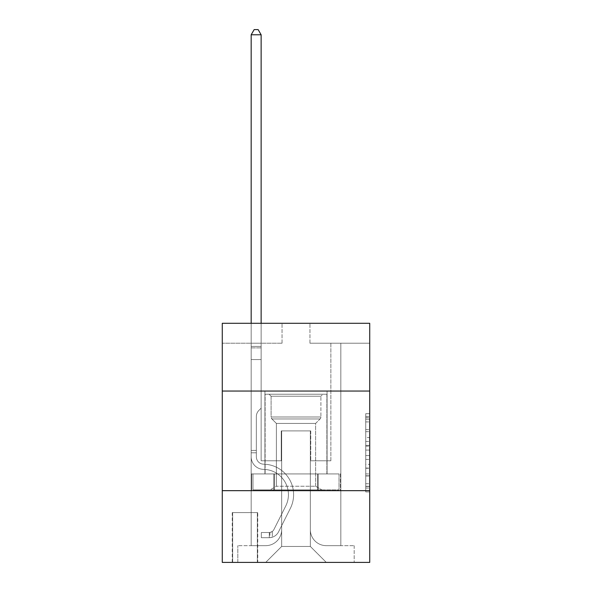 <?xml version="1.0" encoding="UTF-8"?>
<svg xmlns="http://www.w3.org/2000/svg" width="592" height="592" viewBox="0 0 592 592"><rect width="100%" height="100%" fill="white"/><g stroke="black" fill="none" stroke-linecap="round" stroke-linejoin="round"><path stroke-width="0.44" stroke-dasharray="2.96 2.22" d="M365.738 437.555L365.738 450.075L369.726 450.075L369.726 488.015L369.726 417.604L369.726 450.075L365.738 450.075L365.738 416.435L365.738 491.93L365.738 413.697L365.738 486.454L369.726 486.454L365.738 486.454L369.726 486.454L365.738 486.454L365.738 473.933L365.738 491.93L369.726 491.93L369.726 413.697L369.726 486.254L369.726 455.551L365.738 455.551L369.726 455.551L369.726 473.933L369.726 419.173L365.738 419.173L369.726 419.173L369.726 491.93L369.726 417.604L369.726 491.93L365.738 491.93L365.738 413.697L369.726 413.697L369.726 417.604L369.726 413.697L369.726 417.604L369.726 413.697L369.726 416.435L369.726 413.697L365.738 413.697L365.738 419.173L369.726 419.173L365.738 419.173L365.738 437.555L369.726 437.555M327.08 391.046L327.08 473.933L264.92 473.933L327.08 473.933L264.92 473.933L327.08 473.933L327.08 391.046L264.92 391.046L264.92 473.933L264.92 391.046L327.08 391.046M257.742 512.591L232.242 512.591L257.742 512.591L257.742 562.4L232.242 562.4L257.742 562.4M232.242 512.591L232.242 562.4M369.726 445.376L369.726 441.469L369.726 445.376L365.738 445.376L365.738 429.637L365.738 475.99L365.738 464.35L369.726 464.35L365.738 464.35L365.738 491.93L369.726 491.93L365.738 491.93L369.726 491.93L365.738 491.93L365.738 413.697L369.726 413.697L365.738 413.697L369.726 413.697L365.738 413.697L365.738 445.376L369.726 445.376M369.726 490.672L369.726 562.4L222.274 562.4L222.274 490.672L369.726 490.672L369.726 323.299L309.949 323.299L369.726 323.299L369.726 343.219L369.726 323.299L222.274 323.299L282.051 323.299L222.274 323.299L222.274 343.219L282.051 343.219L222.274 343.219L222.274 323.299L222.274 391.046L369.726 391.046L222.274 391.046L222.274 490.672L369.726 490.672L222.274 490.672M251.171 343.219L251.171 545.661L265.712 545.661A15.94 15.94 0 0 0 281.651 529.722L281.651 430.895L281.651 546.46L281.651 430.895L281.651 546.46L281.651 430.895L310.349 430.895L310.349 529.722A15.94 15.94 0 0 0 326.288 545.661L340.829 545.661L340.829 343.219L340.829 545.661L340.829 343.219L340.829 545.661L340.829 343.219L340.829 545.661L340.829 343.219L340.829 545.661L340.829 343.219L340.829 545.661L340.829 343.219L340.829 545.661L354.179 545.661L326.288 545.661L340.829 545.661L326.288 545.661L340.829 545.661L326.288 545.661L340.829 545.661L326.288 545.661L340.829 545.661L326.288 545.661L340.829 545.661L340.829 343.219L330.869 343.219L340.829 343.219L330.869 343.219L340.829 343.219L330.869 343.219L340.829 343.219L330.869 343.219L340.829 343.219L330.869 343.219L340.829 343.219L330.869 343.219L340.829 343.219L330.869 343.219L340.829 343.219L340.829 545.661L326.288 545.661A15.94 15.94 0 0 1 310.349 529.722A15.94 15.94 0 0 0 326.288 545.661A15.94 15.94 0 0 1 310.349 529.722A15.94 15.94 0 0 0 326.288 545.661A15.94 15.94 0 0 1 310.349 529.722A15.94 15.94 0 0 0 326.288 545.661A15.94 15.94 0 0 1 310.349 529.722A15.94 15.94 0 0 0 326.288 545.661A15.94 15.94 0 0 1 310.349 529.722A15.94 15.94 0 0 0 326.288 545.661A15.94 15.94 0 0 1 310.349 529.722L310.349 430.895L310.349 546.46L281.651 546.46L310.349 546.46L326.288 562.4L354.179 562.4L265.712 562.4L326.288 562.4L310.349 546.46L326.288 562.4L310.349 546.46L310.349 430.895L310.349 546.46L310.349 430.895L281.252 430.895L281.252 460.783L261.131 460.783L261.131 343.219L251.171 343.219L251.171 545.661L265.712 545.661A15.94 15.94 0 0 0 281.651 529.722L281.651 430.895L281.252 430.895L281.252 460.783L261.131 460.783L261.131 343.219L251.171 343.219L251.171 545.661L265.712 545.661L237.821 545.661L265.712 545.661L251.171 545.661L251.171 343.219L251.171 545.661L251.171 343.219L251.171 545.661L251.171 343.219L251.171 545.661L251.171 343.219L251.171 545.661L251.171 343.219L261.131 343.219L251.171 343.219L261.131 343.219L251.171 343.219L261.131 343.219L251.171 343.219L261.131 343.219L251.171 343.219L261.131 343.219L251.171 343.219L261.131 343.219L251.171 343.219L251.171 545.661L251.171 343.219M281.651 529.722L281.651 430.895L281.252 430.895L281.252 460.783L261.131 460.783L261.131 343.219L261.131 460.783L261.131 343.219L261.131 460.783L261.131 343.219L261.131 460.783L261.131 343.219L261.131 460.783L261.131 343.219L261.131 460.783L261.131 343.219L261.131 460.783L281.252 460.783L261.131 460.783L281.252 460.783L261.131 460.783L281.252 460.783L261.131 460.783L281.252 460.783L261.131 460.783L281.252 460.783L261.131 460.783L281.252 460.783L281.252 430.895L281.252 460.783L281.252 430.895L281.252 460.783L281.252 430.895L281.252 460.783L281.252 430.895L281.252 460.783L281.252 430.895L281.252 460.783L281.252 430.895L281.651 430.895L281.252 430.895L281.651 430.895L281.252 430.895L281.651 430.895L281.252 430.895L281.651 430.895L281.252 430.895L281.651 430.895L281.252 430.895L281.651 430.895L281.651 529.722A15.94 15.94 0 0 1 265.712 545.661A15.94 15.94 0 0 0 281.651 529.722A15.94 15.94 0 0 1 265.712 545.661A15.94 15.94 0 0 0 281.651 529.722A15.94 15.94 0 0 1 265.712 545.661A15.94 15.94 0 0 0 281.651 529.722A15.94 15.94 0 0 1 265.712 545.661A15.94 15.94 0 0 0 281.651 529.722A15.94 15.94 0 0 1 265.712 545.661A15.94 15.94 0 0 0 281.651 529.722M369.726 343.219L309.949 343.219L369.726 343.219M232.641 562.4L257.342 562.4L232.641 562.4L232.641 512.591L257.342 512.591L257.342 562.4L257.342 512.591L232.641 512.591L232.641 562.4M237.821 562.4L265.712 562.4L281.651 546.46L265.712 562.4L281.651 546.46L265.712 562.4L237.821 562.4L237.821 545.661L237.821 562.4M310.748 430.895L310.349 430.895L310.748 430.895L310.349 430.895L310.748 430.895L310.349 430.895L310.748 430.895L310.349 430.895L310.748 430.895L310.349 430.895L310.748 430.895L310.349 430.895L310.748 430.895L310.349 430.895L310.748 430.895L310.748 460.783L310.748 430.895M309.949 343.219L309.949 323.299L309.949 343.219M282.051 343.219L282.051 323.299L282.051 343.219M354.179 545.661L354.179 562.4L354.179 545.661M330.869 343.219L330.869 460.783L310.748 460.783L330.869 460.783L310.748 460.783L330.869 460.783L310.748 460.783L330.869 460.783L310.748 460.783L330.869 460.783L310.748 460.783L330.869 460.783L310.748 460.783L330.869 460.783L310.748 460.783L330.869 460.783L330.869 343.219M340.407 490.672L251.593 490.672L340.407 490.672L340.407 473.933L251.593 473.933L318.2 473.933L318.2 490.672L318.2 473.933L273.8 473.933L273.8 490.672L273.8 473.933L251.593 473.933L251.593 490.672L251.593 473.933L340.407 473.933L340.407 490.672M369.726 391.046L222.274 391.046M273.8 473.933L273.8 490.672L273.8 473.933M318.2 473.933L318.2 490.672L318.2 473.933M365.738 450.075L369.726 450.075L365.738 450.075M365.738 416.435L365.738 413.697L365.738 416.435L369.726 416.435L365.738 416.435M365.738 475.79L365.738 459.459L365.738 475.79L369.726 475.79L365.738 475.79M365.738 459.459L365.738 455.551L369.726 455.551L365.738 455.551L365.738 459.459L369.726 459.459L365.738 459.459M365.738 429.637L365.738 419.173L365.738 429.637L369.726 429.637L365.738 429.637M365.738 413.697L369.726 413.697L365.738 413.697L365.738 417.604L365.738 413.697L369.726 413.697M365.738 491.93L369.726 491.93L365.738 491.93L365.738 488.015L365.738 491.93M256.351 450.423L256.351 452.813L251.171 452.813L251.171 450.423L251.171 456.809L251.171 34.78L251.171 359.559L251.171 34.78L261.131 34.78L261.131 346.409L261.131 34.78L251.171 34.78L254.16 29.6L258.142 29.6L254.16 29.6L251.171 34.78L251.171 359.559L251.171 34.78L261.131 34.78L258.142 29.6L261.131 34.78L261.131 359.559L251.171 359.559L251.171 346.409L251.171 359.559L261.131 359.559L261.131 408.177L258.882 410.426A8.658 8.658 -5.6 0 0 256.351 416.546A8.658 8.658 174.4 0 1 258.882 410.426L261.131 408.177L261.131 34.78L251.171 34.78L254.16 29.6L258.142 29.6L254.16 29.6L251.171 34.78L251.171 346.409L251.171 34.78L261.131 34.78L258.142 29.6L261.131 34.78L261.131 359.559L251.171 359.559L251.171 456.809A12.55 12.55 -5.6 0 0 263.521 469.36A12.55 12.55 174.4 0 1 251.171 456.809L251.171 359.559L261.131 359.559L261.131 408.177L258.882 410.426A8.658 8.658 0 0 0 256.351 416.546A8.658 8.658 0 0 1 258.882 410.426L261.131 408.177L261.131 34.78L251.171 34.78L254.16 29.6L258.142 29.6L254.16 29.6L251.171 34.78L251.171 347.896L251.171 34.78L261.131 34.78L258.142 29.6L261.131 34.78L261.131 359.559L251.171 359.559L251.171 456.809A12.55 12.55 0 0 0 263.521 469.36A12.55 12.55 174.4 0 1 251.171 456.809L251.171 359.559L261.131 359.559L261.131 408.177L258.882 410.426A8.658 8.658 0 0 0 256.351 416.546A8.658 8.658 0 0 1 258.882 410.426L261.131 408.177L261.131 34.78L251.171 34.78L254.16 29.6L258.142 29.6L254.16 29.6L251.171 34.78L251.171 456.809A12.55 12.55 0 0 0 263.521 469.36A12.55 12.55 174.4 0 1 251.171 456.809L251.171 359.559L261.131 359.559L261.131 408.177L258.882 410.426A8.658 8.658 0 0 0 256.351 416.546A8.658 8.658 0 0 1 258.882 410.426L261.131 408.177L261.131 359.559L251.171 359.559L251.171 456.809A12.55 12.55 0 0 0 263.521 469.36A25.308 25.308 174.4 0 1 285.736 506.027A25.308 25.308 -5.6 0 0 263.521 469.36A12.55 12.55 0 0 1 251.171 456.809L251.171 359.559L261.131 359.559L261.131 347.896L261.131 408.177L258.882 410.426A8.658 8.658 0 0 0 256.351 416.546A8.658 8.658 0 0 1 258.882 410.426L261.131 408.177L261.131 359.559L251.171 359.559L251.171 456.809A12.55 12.55 0 0 0 263.521 469.36A12.55 12.55 0 0 1 251.171 456.809L251.171 359.559L261.131 359.559L261.131 346.409L261.131 408.177L258.882 410.426A8.658 8.658 0 0 0 256.351 416.546A8.658 8.658 0 0 1 258.882 410.426L261.131 408.177L261.131 359.559L251.171 359.559L251.171 456.809A12.55 12.55 0 0 0 263.521 469.36A12.55 12.55 0 0 1 251.171 456.809L251.171 359.559L261.131 359.559L261.131 34.78L258.142 29.6L261.131 34.78L261.131 408.177L258.882 410.426A8.658 8.658 0 0 0 256.351 416.546A8.658 8.658 0 0 1 258.882 410.426L261.131 408.177L261.131 359.559L251.171 359.559L251.171 456.809L251.171 452.813L256.351 452.813L256.351 450.423L251.171 450.423L256.351 450.423L256.351 456.809L256.351 416.546L256.351 456.809A7.37 7.37 -5.6 0 0 263.603 464.18A7.37 7.37 174.4 0 1 256.351 456.809L256.351 416.546L256.351 456.809L256.351 450.423L251.171 450.423L256.351 450.423L256.351 456.809A7.37 7.37 0 0 0 263.603 464.18A7.37 7.37 174.4 0 1 256.351 456.809L256.351 416.546L256.351 456.809A7.37 7.37 0 0 0 263.603 464.18A7.37 7.37 174.4 0 1 256.351 456.809L256.351 416.546L256.351 456.809L256.351 450.423L251.171 450.423L256.351 450.423L256.351 456.809A7.37 7.37 0 0 0 263.603 464.18A30.488 30.488 174.4 0 1 290.361 508.35A30.488 30.488 -5.6 0 0 263.603 464.18A7.37 7.37 0 0 1 256.351 456.809L256.351 416.546L256.351 456.809A7.37 7.37 0 0 0 263.603 464.18A7.37 7.37 0 0 1 256.351 456.809L256.351 416.546L256.351 456.809L256.351 450.423L251.171 450.423M269.301 537.691A10.56 10.56 -5.6 0 0 278.536 531.875L290.361 508.35A30.488 30.488 -5.6 0 0 263.603 464.18A7.37 7.37 0 0 1 256.351 456.809A7.37 7.37 0 0 0 263.603 464.18A30.488 30.488 0 0 1 290.361 508.35A30.488 30.488 -5.6 0 0 263.603 464.18A7.37 7.37 0 0 1 256.351 456.809L256.351 416.546L256.351 456.809A7.37 7.37 0 0 0 263.603 464.18A7.37 7.37 0 0 1 256.351 456.809A7.37 7.37 0 0 0 263.603 464.18A30.488 30.488 0 0 1 290.361 508.35L278.536 531.875L290.361 508.35A30.488 30.488 0 0 0 263.603 464.18A7.37 7.37 0 0 1 256.351 456.809A7.37 7.37 0 0 0 263.603 464.18A7.37 7.37 0 0 1 256.351 456.809A7.37 7.37 0 0 0 263.603 464.18A30.488 30.488 0 0 1 290.361 508.35A30.488 30.488 0 0 0 263.603 464.18A7.37 7.37 0 0 1 256.351 456.809A7.37 7.37 0 0 0 263.603 464.18A30.488 30.488 0 0 1 290.361 508.35A30.488 30.488 0 0 0 263.603 464.18A7.37 7.37 0 0 1 256.351 456.809A7.37 7.37 0 0 0 263.603 464.18A7.37 7.37 0 0 1 256.351 456.809A7.37 7.37 0 0 0 263.603 464.18A30.488 30.488 0 0 1 290.361 508.35L278.536 531.875L290.361 508.35A30.488 30.488 0 0 0 263.603 464.18A7.37 7.37 0 0 1 256.351 456.809A7.37 7.37 0 0 0 263.603 464.18A30.488 30.488 0 0 1 290.361 508.35A30.488 30.488 0 0 0 263.603 464.18A30.488 30.488 0 0 1 290.361 508.35L278.536 531.875A10.56 10.56 174.4 0 1 272.29 537.203A10.56 10.56 -5.6 0 0 278.536 531.875L290.361 508.35A30.488 30.488 0 0 0 263.603 464.18A30.488 30.488 0 0 1 290.361 508.35A30.488 30.488 0 0 0 263.603 464.18A30.488 30.488 0 0 1 290.361 508.35L278.536 531.875L290.361 508.35A30.488 30.488 0 0 0 263.603 464.18A30.488 30.488 0 0 1 290.361 508.35L278.536 531.875L290.361 508.35A30.488 30.488 0 0 0 263.603 464.18A30.488 30.488 0 0 1 290.361 508.35A30.488 30.488 0 0 0 263.603 464.18A30.488 30.488 0 0 1 290.361 508.35L278.536 531.875A10.56 10.56 0 0 1 272.29 537.203C269.219 537.854 269.219 537.854 272.29 537.203C269.219 537.854 269.219 537.854 272.29 537.203A10.56 10.56 0 0 0 278.536 531.875L290.361 508.35A30.488 30.488 0 0 0 263.603 464.18A30.488 30.488 0 0 1 290.361 508.35L278.536 531.875A10.56 10.56 0 0 1 272.29 537.203C269.219 537.854 269.219 537.854 272.29 537.203C269.219 537.854 269.219 537.854 272.29 537.203A10.56 10.56 0 0 0 278.536 531.875L290.361 508.35L278.536 531.875A10.56 10.56 0 0 1 272.29 537.203C269.219 537.854 269.219 537.854 272.29 537.203C269.219 537.854 269.219 537.854 272.29 537.203A10.56 10.56 0 0 0 278.536 531.875L290.361 508.35L278.536 531.875A10.56 10.56 0 0 1 272.29 537.203C269.219 537.854 269.219 537.854 272.29 537.203C269.219 537.854 269.219 537.854 272.29 537.203A10.56 10.56 0 0 0 278.536 531.875L290.361 508.35L278.536 531.875A10.56 10.56 0 0 1 272.29 537.203C269.219 537.854 269.219 537.854 272.29 537.203C269.219 537.854 269.219 537.854 272.29 537.203A10.56 10.56 0 0 0 278.536 531.875L290.361 508.35L278.536 531.875A10.56 10.56 0 0 1 272.29 537.203C269.219 537.854 269.219 537.854 272.29 537.203C269.219 537.854 269.219 537.854 272.29 537.203A10.56 10.56 0 0 0 278.536 531.875A10.56 10.56 -5.6 0 1 269.301 537.691L269.301 532.511A5.38 5.38 -5.6 0 0 273.911 529.551L285.736 506.027A25.308 25.308 -5.6 0 0 263.521 469.36A25.308 25.308 0 0 1 285.736 506.027A25.308 25.308 -5.6 0 0 263.521 469.36A12.55 12.55 0 0 1 251.171 456.809A12.55 12.55 0 0 0 263.521 469.36A12.55 12.55 0 0 1 251.171 456.809A12.55 12.55 0 0 0 263.521 469.36A25.308 25.308 0 0 1 285.736 506.027L273.911 529.551L285.736 506.027A25.308 25.308 0 0 0 263.521 469.36A12.55 12.55 0 0 1 251.171 456.809A12.55 12.55 0 0 0 263.521 469.36A12.55 12.55 0 0 1 251.171 456.809A12.55 12.55 0 0 0 263.521 469.36A25.308 25.308 0 0 1 285.736 506.027A25.308 25.308 0 0 0 263.521 469.36A12.55 12.55 0 0 1 251.171 456.809A12.55 12.55 0 0 0 263.521 469.36A25.308 25.308 0 0 1 285.736 506.027A25.308 25.308 0 0 0 263.521 469.36A12.55 12.55 0 0 1 251.171 456.809A12.55 12.55 0 0 0 263.521 469.36A12.55 12.55 0 0 1 251.171 456.809A12.55 12.55 0 0 0 263.521 469.36A25.308 25.308 0 0 1 285.736 506.027L273.911 529.551L285.736 506.027A25.308 25.308 0 0 0 263.521 469.36A12.55 12.55 0 0 1 251.171 456.809A12.55 12.55 0 0 0 263.521 469.36A25.308 25.308 0 0 1 285.736 506.027A25.308 25.308 0 0 0 263.521 469.36A25.308 25.308 0 0 1 285.736 506.027L273.911 529.551A5.38 5.38 174.4 0 1 272.29 531.468C269.271 532.852 269.271 532.852 272.29 531.468C269.271 532.852 269.271 532.852 272.29 531.468A5.38 5.38 -5.6 0 0 273.911 529.551L285.736 506.027A25.308 25.308 0 0 0 263.521 469.36A25.308 25.308 0 0 1 285.736 506.027A25.308 25.308 0 0 0 263.521 469.36A25.308 25.308 0 0 1 285.736 506.027L273.911 529.551L285.736 506.027A25.308 25.308 0 0 0 263.521 469.36A25.308 25.308 0 0 1 285.736 506.027L273.911 529.551L285.736 506.027A25.308 25.308 0 0 0 263.521 469.36A25.308 25.308 0 0 1 285.736 506.027A25.308 25.308 0 0 0 263.521 469.36A25.308 25.308 0 0 1 285.736 506.027L273.911 529.551A5.38 5.38 0 0 1 272.29 531.468C269.271 532.852 269.271 532.852 272.29 531.468C269.271 532.852 269.271 532.852 272.29 531.468A5.38 5.38 0 0 0 273.911 529.551L285.736 506.027A25.308 25.308 0 0 0 263.521 469.36A25.308 25.308 0 0 1 285.736 506.027L273.911 529.551A5.38 5.38 0 0 1 272.29 531.468C269.271 532.852 269.271 532.852 272.29 531.468C269.271 532.852 269.271 532.852 272.29 531.468A5.38 5.38 0 0 0 273.911 529.551L285.736 506.027L273.911 529.551A5.38 5.38 0 0 1 272.29 531.468C269.271 532.852 269.271 532.852 272.29 531.468C269.271 532.852 269.271 532.852 272.29 531.468A5.38 5.38 0 0 0 273.911 529.551L285.736 506.027L273.911 529.551A5.38 5.38 0 0 1 272.29 531.468C269.271 532.852 269.271 532.852 272.29 531.468C269.271 532.852 269.271 532.852 272.29 531.468A5.38 5.38 0 0 0 273.911 529.551L285.736 506.027L273.911 529.551A5.38 5.38 0 0 1 272.29 531.468C269.271 532.852 269.271 532.852 272.29 531.468C269.271 532.852 269.271 532.852 272.29 531.468A5.38 5.38 0 0 0 273.911 529.551L285.736 506.027L273.911 529.551A5.38 5.38 0 0 1 272.29 531.468C269.271 532.852 269.271 532.852 272.29 531.468C269.271 532.852 269.271 532.852 272.29 531.468A5.38 5.38 0 0 0 273.911 529.551A5.38 5.38 -5.6 0 1 269.301 532.511L269.301 537.691L261.331 537.691L269.301 537.691A10.56 10.56 0 0 0 278.536 531.875A10.56 10.56 0 0 1 269.301 537.691L269.301 532.511L261.331 532.511L269.301 532.511A5.38 5.38 0 0 0 273.911 529.551A5.38 5.38 0 0 1 269.301 532.511L269.301 537.691L261.331 537.691L261.331 532.511L261.331 537.691L269.301 537.691A10.56 10.56 0 0 0 278.536 531.875A10.56 10.56 0 0 1 269.301 537.691L269.301 532.511L261.331 532.511L269.301 532.511A5.38 5.38 0 0 0 273.911 529.551A5.38 5.38 0 0 1 269.301 532.511L269.301 537.691L261.331 537.691L261.331 532.511L261.331 537.691L269.301 537.691A10.56 10.56 0 0 0 278.536 531.875A10.56 10.56 0 0 1 269.301 537.691L269.301 532.511L261.331 532.511L269.301 532.511A5.38 5.38 0 0 0 273.911 529.551A5.38 5.38 0 0 1 269.301 532.511L269.301 537.691L261.331 537.691L261.331 532.511L261.331 537.691L269.301 537.691A10.56 10.56 0 0 0 278.536 531.875A10.56 10.56 0 0 1 269.301 537.691L269.301 532.511L261.331 532.511L269.301 532.511A5.38 5.38 0 0 0 273.911 529.551A5.38 5.38 0 0 1 269.301 532.511L269.301 537.691L261.331 537.691L261.331 532.511L261.331 537.691L269.301 537.691A10.56 10.56 0 0 0 278.536 531.875A10.56 10.56 0 0 1 269.301 537.691L269.301 532.511L261.331 532.511L269.301 532.511A5.38 5.38 0 0 0 273.911 529.551A5.38 5.38 0 0 1 269.301 532.511L269.301 537.691L261.331 537.691L261.331 532.511L261.331 537.691L269.301 537.691A10.56 10.56 0 0 0 278.536 531.875A10.56 10.56 0 0 1 269.301 537.691L269.301 532.511L261.331 532.511L269.301 532.511A5.38 5.38 0 0 0 273.911 529.551A5.38 5.38 0 0 1 269.301 532.511L269.301 537.691L261.331 537.691L261.331 532.511L261.331 537.691L269.301 537.691M271.092 396.226L269.101 394.228L322.899 394.228L269.101 394.228L322.899 394.228L269.101 394.228L271.092 396.226L320.908 396.226L322.899 394.228L320.908 396.226L271.092 396.226L320.908 396.226L271.092 396.226L271.092 416.983L320.908 416.983L320.908 396.226L320.908 416.983L271.092 416.983L320.908 416.983L271.092 416.983L271.092 396.226M315.61 486.239L321.9 489.873L270.1 489.873L321.9 489.873L270.1 489.873L321.9 489.873L315.61 486.239L276.39 486.239L270.1 489.873L276.39 486.239L315.61 486.239L276.39 486.239L315.61 486.239L315.61 423.435L320.087 418.958A2.79 2.79 0 0 0 320.908 416.983L320.087 418.958L271.913 418.958A2.79 2.79 0 0 1 271.092 416.983L271.913 418.958L320.087 418.958L271.913 418.958L320.087 418.958L315.61 423.435L276.39 423.435L276.39 486.239L276.39 423.435L315.61 423.435L276.39 423.435L271.913 418.958L276.39 423.435L315.61 423.435L315.61 486.239M265.112 394.228L326.888 394.228L326.888 473.933L265.112 473.933L326.888 473.933L265.112 473.933L326.888 473.933L326.888 394.228L265.112 394.228L265.112 473.933L265.112 394.228L326.888 394.228L265.112 394.228M317.512 473.933L252.976 473.933L317.512 473.933L317.512 489.873L339.024 489.873L252.976 489.873L339.024 489.873L274.488 489.873L317.512 489.873L317.512 473.933L339.024 473.933L339.024 489.873L339.024 473.933L274.488 473.933L274.488 489.873L252.976 489.873L274.488 489.873L274.488 473.933L317.512 473.933L317.512 489.873L317.512 473.933M252.976 473.933L252.976 489.873L252.976 473.933L274.488 473.933L252.976 473.933M274.488 473.933L274.488 489.873L274.488 473.933M251.171 323.299L251.171 34.78L261.131 34.78L251.171 34.78L254.16 29.6L258.142 29.6L254.16 29.6L251.171 34.78L251.171 346.409L251.171 34.78L261.131 34.78L258.142 29.6L261.131 34.78L261.131 346.409L261.131 34.78L251.171 34.78L254.16 29.6L258.142 29.6L254.16 29.6L251.171 34.78L261.131 34.78L258.142 29.6L261.131 34.78L261.131 323.299M261.331 532.511L269.101 532.511L261.331 532.511L261.331 537.691L261.331 532.511M251.171 346.409L251.171 347.896L251.171 346.409L261.131 346.409L251.171 346.409M272.29 537.203C269.219 537.854 269.219 537.854 272.29 537.203C269.219 537.854 269.219 537.854 272.29 537.203L272.29 531.468L272.29 537.203M261.131 34.78L258.142 29.6L254.16 29.6L251.171 34.78M365.738 473.933L369.726 473.933L365.738 473.933M365.738 468.065L369.726 468.065M365.738 431.686L369.726 431.686L365.738 431.686M365.738 417.604L369.726 417.604M365.738 488.015L369.726 488.015M365.738 483.716L369.726 483.716M365.738 421.911L369.726 421.911M365.738 446.161L369.726 446.161L365.738 446.161M365.738 468.265L369.726 468.265L365.738 468.265M365.738 475.99L369.726 475.99L365.738 475.99M365.738 441.469L369.726 441.469L365.738 441.469M251.171 347.896L261.131 347.896L251.171 347.896M256.351 452.813L251.171 452.813L256.351 452.813M365.738 486.254L369.726 486.254M365.738 486.454L369.726 486.454M365.738 419.173L369.726 419.173M269.9 532.452L269.9 537.662"/><path stroke-width="0.89" d="M369.726 391.046L369.726 323.299L222.274 323.299L222.274 391.046L369.726 391.046L369.726 562.4L222.274 562.4L222.274 391.046M369.726 490.672L222.274 490.672M261.131 323.299L261.131 34.78L251.171 34.78L251.171 323.299M251.171 34.78L254.16 29.6L258.142 29.6L261.131 34.78"/></g></svg>
